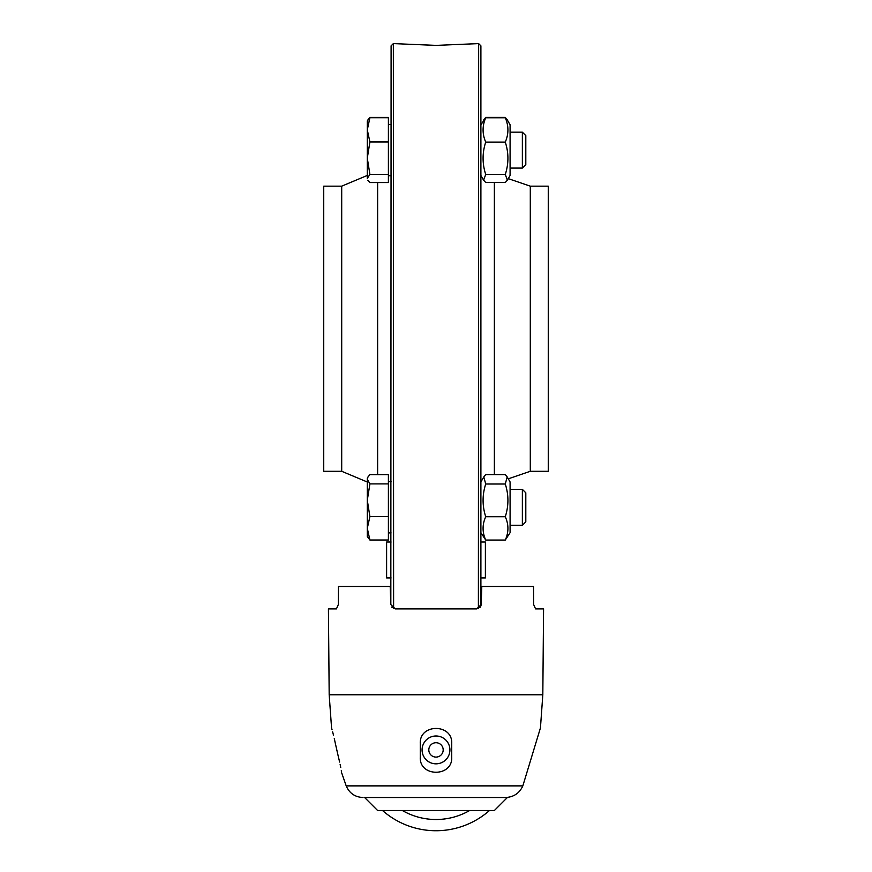 <?xml version="1.0" encoding="UTF-8"?>
<svg xmlns="http://www.w3.org/2000/svg" width="872" height="872" viewBox="0 0 872 872"><rect width="100%" height="100%" fill="white"/><g stroke="black" fill="none" stroke-linecap="round" stroke-linejoin="round"><path stroke-width="1.31" d="M367.297 171.108L367.297 158.159L369.902 174.356L388.4 174.356L388.4 117.437L369.902 117.437L367.897 119.922M507.286 119.922L505.28 117.404L485.715 117.404L483.698 119.922M510.087 489.366L522.361 489.366L522.361 525.282L510.087 525.282M522.361 525.282L525.805 521.848L525.805 492.811L522.361 489.366M367.297 479.262L369.902 483.895L367.297 500.245L367.297 478.139L367.973 476.973L367.297 479.262M369.902 516.595L367.297 528.301L367.297 500.245L369.902 516.595L388.4 516.595L388.4 540.019L369.902 540.019L367.297 536.509L367.297 528.301L369.902 540.019M369.902 483.895L388.4 483.895L388.4 474.63L369.902 474.63L367.973 476.973M388.4 483.895L388.4 516.595M507.188 476.93L510.087 481.954L510.087 532.694L505.28 540.051C508.79 532.28 508.79 524.508 505.28 516.736C508.79 505.825 508.79 494.915 505.28 484.004L507.188 476.93L505.28 474.597L485.715 474.597L483.807 476.93L485.715 484.004C482.205 494.915 482.205 505.825 485.715 516.736C482.205 524.508 482.205 532.28 485.715 540.051L480.897 532.694M505.28 484.004L485.715 484.004M505.28 516.736L485.715 516.736M505.28 540.051L485.715 540.051M530.296 471.294L530.296 186.161L548.259 186.161L548.259 471.294L530.296 471.294L508.278 478.826M494.37 182.488L494.37 474.597M393.61 608.58L393.348 43.6L436 45.388L478.652 43.6L480.897 45.845L480.897 605.953L481.17 604.579L476.679 608.918L395.321 608.918L390.83 604.579L390.198 586.464L338.456 586.464L338.336 604.579L336.418 608.918L328.428 608.918L329.18 694.755L542.82 694.755L543.572 608.918L535.582 608.918L533.664 604.579L535.582 608.918M478.652 43.6L478.39 608.58M341.704 186.161L341.704 471.294L323.741 471.294L323.741 186.161L341.704 186.161L367.297 175.446M377.631 474.63L377.631 182.531M390.83 604.579L391.103 45.845L393.348 43.6M505.28 174.465C508.79 163.674 508.79 152.883 505.28 142.103L485.715 142.103C482.205 152.883 482.205 163.674 485.715 174.465L483.6 180.188L485.715 182.488L505.28 182.488L507.384 180.188L505.28 174.465L485.715 174.465M505.28 142.103C508.79 133.994 508.79 125.884 505.28 117.775L485.715 117.775C482.205 125.884 482.205 133.994 485.715 142.103M505.28 117.775L507.188 119.737M480.897 124.761L485.715 117.775M507.384 120.074L510.087 124.761L510.087 175.501L507.384 180.188M369.902 174.356L367.297 178.444L367.297 120.946L369.902 117.731L367.297 129.841L369.902 141.951L367.297 158.159M388.4 141.951L369.902 141.951M388.4 117.731L369.902 117.731M388.4 174.356L388.4 182.531L369.902 182.531L367.821 180.221M525.805 164.645L525.805 135.618L522.361 132.173L522.361 168.089L525.805 164.645M485.388 542.013L480.897 542.013L485.388 542.013L485.388 577.94L480.897 577.94L485.388 577.94M391.103 577.94L386.612 577.94L386.612 542.013L391.103 542.013M336.418 608.918L338.336 604.579M533.664 604.579L533.544 586.464L481.802 586.464L481.17 604.579M364.376 797.509L505.313 797.509C513.575 797.204 519.418 793.324 522.84 785.879L540.444 727.913L542.82 694.755M335.382 743.62L338.434 757.092L335.382 743.62C330.597 723.411 330.597 723.411 335.382 743.62L334.281 738.508M333.475 735.129L332.635 731.848M332.047 729.668L331.763 728.665M338.434 757.092C342.74 777.301 342.74 777.301 338.434 757.092L338.434 757.092M341.508 771.884L341.301 770.554M340.734 767.414L340.135 764.395M339.622 762.052L338.696 758.095M451.718 757.092C452.917 777.301 419.072 777.29 420.282 757.092L420.282 743.62C419.127 723.4 452.884 723.411 451.718 743.62L451.718 757.092M391.648 607.01L392.128 607.577M479.873 607.577L480.352 607.01M364.605 797.509L377.631 810.524L494.37 810.524L507.515 797.379M436 763.828A13.919 13.919 0 0 0 448.055 742.955A13.919 13.919 0 0 0 423.945 742.955A13.919 13.919 0 0 0 436 763.828M436 757.092A7.183 7.183 0 0 1 429.776 746.323A7.183 7.183 0 0 1 442.224 746.323A7.183 7.183 0 0 1 436 757.092M363.003 797.509C354.991 797.117 349.389 793.237 346.195 785.879L522.84 785.879M388.4 532.923L391.103 532.923M388.4 481.736L391.103 481.736M480.897 481.954L483.807 476.93M530.296 186.161L508.278 178.629M341.704 471.294L367.297 482.009M480.897 175.501L483.6 180.188M388.4 175.73L391.103 175.73M388.4 124.533L391.103 124.533M510.087 168.089L522.361 168.089M510.087 132.173L522.361 132.173M346.195 785.879L341.661 772.81M329.18 694.755L331.556 727.913M382.536 810.524A80.824 80.824 0 0 0 489.465 810.524M402.395 810.524A67.351 67.351 0 0 0 469.605 810.524"/></g></svg>
